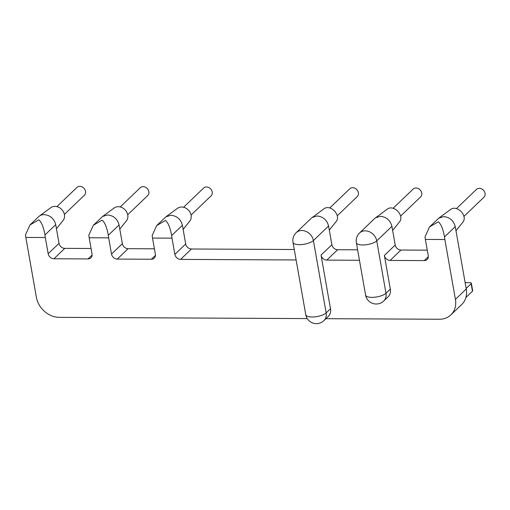 <?xml version="1.0" encoding="UTF-8"?>
<svg xmlns="http://www.w3.org/2000/svg" width="510" height="510" viewBox="0 0 510 510"><rect width="100%" height="100%" fill="white"/><g stroke="black" fill="none" stroke-linecap="round" stroke-linejoin="round"><path stroke-width="0.76" d="M331.876 244.711L328.574 226L313.401 240.554L326.158 312.898L330.493 308.735L321.039 255.108L331.876 244.711A5.406 4.494 -133.8 0 0 337.626 249.721L326.789 260.119A5.406 4.494 46.2 0 1 321.039 255.108M357.612 249.823L337.626 249.721M395.218 245.023L391.916 226.319L376.743 240.873L385.981 293.256L390.316 289.094L384.381 255.421L395.218 245.023A5.406 4.494 -133.8 0 0 400.968 250.04L390.131 260.431A5.406 4.494 46.2 0 1 384.381 255.421M427.265 250.168L400.968 250.04M325.947 318.686L439.448 319.247A21.618 17.971 -133.8 0 0 450.897 314.893A21.618 17.971 -133.8 0 0 455.417 299.389L466.255 288.991L455.258 226.631L444.529 236.92C443.075 229.054 441.01 224.017 438.339 221.805L429.535 226.931L425.04 236.825A13.515 5.846 -89.7 0 0 425.372 239.426L428.234 255.637A5.406 4.494 46.2 0 1 427.099 259.513A5.406 4.494 46.2 0 1 424.237 260.604L390.131 260.431M466.255 288.991A21.618 17.971 46.2 0 1 461.735 304.502L450.897 314.893M296.112 259.966L180.616 259.392A5.406 4.494 46.2 0 1 174.866 254.382L172.004 238.164A13.515 5.846 -89.7 0 1 171.672 235.569C170.219 227.696 168.153 222.66 165.482 220.447L156.678 225.573L152.184 235.467A13.515 5.846 90.3 0 0 152.516 238.068L155.371 254.286A5.406 4.494 46.2 0 1 154.243 258.162A5.406 4.494 46.2 0 1 151.381 259.246L117.275 259.08A5.406 4.494 46.2 0 1 111.524 254.063L108.662 237.851A13.515 5.846 -89.7 0 1 108.33 235.25C106.877 227.383 104.811 222.347 102.14 220.135L93.336 225.261L88.842 235.155A13.515 5.846 90.3 0 0 89.173 237.756L92.029 253.967A5.406 4.494 46.2 0 1 90.901 257.843A5.406 4.494 46.2 0 1 88.039 258.933L53.932 258.761A5.406 4.494 46.2 0 1 48.182 253.75L59.02 243.353L55.718 224.642L44.988 234.938C43.535 227.071 41.469 222.028 38.798 219.816L29.994 224.948L25.5 234.842A13.515 5.846 -89.7 0 0 25.832 237.437L36.388 297.304A21.618 17.971 -133.8 0 0 59.396 317.36L307.256 318.591M59.02 243.353A5.406 4.494 -133.8 0 0 64.77 248.37L53.932 258.761M91.067 248.498L64.77 248.37M111.524 254.063L122.362 243.672L119.059 224.961L108.33 235.25M122.362 243.672A5.406 4.494 -133.8 0 0 128.112 248.682L117.275 259.08M154.409 248.816L128.112 248.682M174.866 254.382L185.704 243.984L182.401 225.273L171.672 235.569M185.704 243.984A5.406 4.494 -133.8 0 0 191.454 248.995L180.616 259.392M294.27 249.511L191.454 248.995M471.132 283.719A2.703 0.943 -10 0 0 471.355 283.241L472.674 290.726A2.703 0.943 170 0 1 472.451 291.204L471.132 283.719L466.165 288.481M471.355 283.241A2.703 0.943 -10 0 0 469.774 282.667L465.139 282.648M48.182 253.75L45.32 237.539A13.515 5.846 -89.7 0 1 44.988 234.938M329.301 230.125L335.956 221.812C341.751 215.481 330.25 203.49 323.684 209.017L311.349 218.152L296.176 232.707A10.812 10.812 0 0 0 293.014 242.384L305.77 314.727A10.812 3.768 -10 0 0 312.075 317.003A10.812 3.768 -10 0 0 326.158 312.898A10.812 8.989 46.2 0 1 323.895 320.65L328.23 316.493A10.812 8.989 -133.8 0 0 330.493 308.735M455.417 299.389L444.86 239.522A13.515 5.846 -89.7 0 1 444.529 236.92M392.643 230.437L399.298 222.124C405.093 215.8 393.592 203.802 387.026 209.329L374.691 218.465L359.518 233.019A10.812 10.812 0 0 0 356.356 242.696L365.594 295.086A10.812 3.768 -10 0 0 371.905 297.362A10.812 3.768 -10 0 0 385.981 293.256A10.812 8.989 46.2 0 1 383.718 301.008L388.053 296.852A10.812 8.989 -133.8 0 0 390.316 289.094M359.454 260.285L326.789 260.119M29.994 224.948L38.492 216.795A10.812 8.989 46.2 0 1 39.245 216.163A10.812 8.989 46.2 0 1 44.217 214.621C50.235 215.239 54.073 218.58 55.718 224.642M93.336 225.261L102.586 216.482L107.559 214.933C113.577 215.558 117.415 218.898 119.059 224.961M156.678 225.573L165.928 216.795L170.901 215.252C176.919 215.87 180.757 219.211 182.401 225.273M429.535 226.931L438.785 218.152L443.757 216.603C449.782 217.228 453.613 220.569 455.258 226.631M312.101 217.521L317.073 215.979C323.098 216.597 326.929 219.937 328.574 226M375.443 217.834L380.415 216.291C386.44 216.909 390.271 220.256 391.916 226.319M39.245 216.163L50.828 207.659A8.919 7.414 46.2 0 1 54.927 206.384A8.919 7.414 46.2 0 1 63.246 211.497A8.919 7.414 46.2 0 1 63.1 220.454L56.444 228.767M102.586 216.476L114.17 207.978A8.919 7.414 46.2 0 1 118.269 206.703A8.919 7.414 46.2 0 1 126.588 211.809A8.919 7.414 46.2 0 1 126.442 220.773L119.786 229.086M165.928 216.795L177.512 208.29A8.919 7.414 46.2 0 1 181.611 207.015A8.919 7.414 46.2 0 1 189.93 212.128A8.919 7.414 46.2 0 1 189.784 221.085L183.128 229.398M455.985 230.756L462.64 222.443C468.435 216.112 456.934 204.121 450.368 209.648L438.785 218.152M472.451 291.204L465.898 297.489M456.437 208.622L476.455 189.414A5.406 4.494 46.2 0 1 479.317 188.33A5.406 4.494 46.2 0 1 484.5 191.683A5.406 4.494 46.2 0 1 483.939 197.217L463.915 216.418M393.095 208.303L413.113 189.102A5.406 4.494 46.2 0 1 415.975 188.011A5.406 4.494 46.2 0 1 421.158 191.365A5.406 4.494 46.2 0 1 420.597 196.905L400.573 216.106M329.753 207.991L349.771 188.789A5.406 4.494 46.2 0 1 352.633 187.699A5.406 4.494 46.2 0 1 357.816 191.052A5.406 4.494 46.2 0 1 357.255 196.586L337.231 215.794M183.574 207.264L203.598 188.062A5.406 4.494 46.2 0 1 206.461 186.972A5.406 4.494 46.2 0 1 211.644 190.326A5.406 4.494 46.2 0 1 211.083 195.859L191.059 215.067M120.232 206.952L140.256 187.744A5.406 4.494 46.2 0 1 143.119 186.66A5.406 4.494 46.2 0 1 148.302 190.007A5.406 4.494 46.2 0 1 147.741 195.547L127.717 214.748M56.89 206.633L76.914 187.431A5.406 4.494 46.2 0 1 79.777 186.341A5.406 4.494 46.2 0 1 84.96 189.694A5.406 4.494 46.2 0 1 84.399 195.234L64.375 214.436M152.516 238.068L172.004 238.164M89.173 237.756L108.662 237.851M25.832 237.437L45.32 237.539M425.372 239.426L444.86 239.522M88.039 258.933L92.106 255.032M151.381 259.246L155.448 255.344M424.237 260.604L428.304 256.702M296.176 232.707A10.812 8.989 46.2 0 1 301.901 230.526A10.812 8.989 46.2 0 1 313.401 240.554A10.812 3.768 -10 0 1 299.325 244.666A10.812 3.768 -10 0 1 293.014 242.384M359.518 233.019A10.812 8.989 46.2 0 1 365.243 230.845A10.812 8.989 46.2 0 1 376.743 240.873A10.812 3.768 -10 0 1 362.667 244.978A10.812 3.768 -10 0 1 356.356 242.696M305.77 314.727A10.812 10.812 0 0 0 323.895 320.65M365.594 295.086A10.812 10.812 0 0 0 383.718 301.008"/></g></svg>
